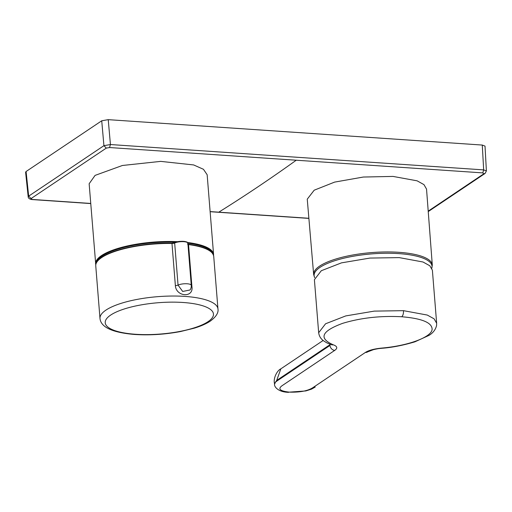 <?xml version="1.0" encoding="UTF-8"?>
<svg xmlns="http://www.w3.org/2000/svg" width="512" height="512" viewBox="0 0 512 512"><rect width="100%" height="100%" fill="white"/><g stroke="black" fill="none" stroke-linecap="round" stroke-linejoin="round"><path stroke-width="0.77" d="M188.218 244.262L188.32 244.243C204.166 246.381 212.64 250.432 213.728 256.397A59.174 17.101 175.4 0 0 188.538 244.589L191.923 286.694C193.824 298.106 176.026 296.915 175.366 285.568L171.981 243.469A59.174 17.101 175.4 0 0 101.696 257.542A59.174 17.101 175.4 0 0 95.757 265.888C95.597 262.893 97.632 259.987 101.862 257.165C113.747 248.832 145.171 242.56 171.846 243.123L171.981 243.469A2.438 0.704 -4.6 0 0 174.662 243.008A0.486 0.371 -115.4 0 1 175.021 242.598A6.835 1.978 -4.6 0 1 181.92 241.306A6.835 1.978 -4.6 0 1 187.187 242.432M95.77 264.89L89.146 183.757L95.085 175.392L122.4 165.485L160.723 161.376L193.67 164.947L203.456 169.293L207.155 174.746L213.568 254.419A59.174 17.101 -4.6 0 0 187.539 242.509M393.011 176.416L417.114 180.826L423.955 184.614L426.534 189.082L432.294 264.986A59.507 17.203 -4.6 0 0 398.957 252.314A59.507 17.203 -4.6 0 0 313.658 274.534L307.251 199.168L314.195 190.195L334.618 182.106L363.334 177.037L393.011 176.416M431.795 268.192A59.149 17.094 175.4 0 0 398.899 253.619A59.149 17.094 175.4 0 0 338.413 259.616A59.149 17.094 175.4 0 0 314.662 277.613M482.278 145.056L483.667 169.888L297.05 157.267L110.432 144.538L108.23 119.654L482.278 145.056L485.011 146.099L486.4 170.944L483.667 169.888L482.784 172.89L109.549 147.539L106.298 148.109L31.053 198.573L32.173 199.437L90.733 203.45M109.549 147.539L110.432 144.538L103.923 145.67A160029.568 71061.382 92.8 0 1 28.678 196.134L28.192 196.845L25.6 172.211L26.086 171.514L101.728 120.787L108.23 119.654M428.211 211.136L483.91 173.747L482.784 172.89M102.093 257.107A58.688 16.96 -4.6 0 1 171.802 243.149L174.848 242.624C178.195 240.474 188.915 241.248 187.872 243.226A7.322 2.118 175.4 0 0 182.746 241.632A7.322 2.118 175.4 0 0 174.662 243.008L178.048 285.107L182.688 291.456L190.061 289.971A7.322 7.322 0 0 0 191.264 285.331A7.322 2.118 175.4 0 0 186.131 283.731A7.322 2.118 175.4 0 0 178.048 285.107A2.438 0.704 175.4 0 1 175.366 285.568M403.494 310.669L374.253 311.117L345.754 315.917L325.574 323.776L318.669 332.73L314.4 279.68L321.299 270.726L341.478 262.861L369.978 258.067L399.226 257.613L423.021 262.003L429.818 265.766L432.384 270.195L436.653 323.251L434.086 318.822L427.29 315.059L403.494 310.669C403.59 313.568 403.002 315.597 401.741 316.755C422.08 318.464 432.205 322.688 432.115 329.427C431.398 337.242 408.262 345.792 381.581 348.096C374.189 348.832 368.781 350.285 365.363 352.461L312.858 387.674C307.725 390.95 299.885 392.435 289.344 392.134C279.917 391.085 277.549 388.902 282.24 385.594L334.739 350.381C337.83 348.186 337.357 346.33 333.318 344.819C318.374 338.31 321.478 331.155 342.637 323.347C360.806 317.843 380.506 315.642 401.741 316.755M329.894 344.237L329.933 344.73L330.374 344.422M187.456 243.994L188.538 244.589A2.438 0.704 -4.6 0 1 187.974 244.474M105.926 310.118A59.174 17.101 -4.6 0 1 171.558 296.038A59.174 17.101 -4.6 0 1 217.958 308.979C218.637 312.762 216.102 316.8 210.355 321.082C206.246 323.795 200.858 326.17 194.208 328.192L180.582 331.533C164.954 334.47 149.542 335.443 134.362 334.451C112.294 332.544 100.838 327.219 99.987 318.47A59.174 17.101 -4.6 0 1 105.926 310.118M208.013 321.683A54.298 15.693 175.4 0 0 183.046 302.483A54.298 15.693 175.4 0 0 110.675 315.072A54.298 15.693 175.4 0 0 135.642 334.278A54.298 15.693 175.4 0 0 208.013 321.683M212.941 253.946A58.688 16.96 175.4 0 0 187.872 243.181M175.872 242.214A58.688 16.96 175.4 0 0 102.01 256.058A58.688 16.96 175.4 0 0 96.141 263.347M95.597 263.91A59.174 17.101 -4.6 0 1 101.536 255.565A59.174 17.101 -4.6 0 1 177.926 241.69M428.243 211.584L485.082 173.446L483.91 173.747M210.118 211.59L308.877 218.278M28.192 196.845C28.224 198.195 29.434 199.091 31.821 199.539L32.173 199.437M26.086 171.514L28.678 196.134L31.053 198.573M101.728 120.787L103.923 145.67L106.298 148.109M218.771 212.179C244.672 196.032 270.483 178.726 296.192 160.256M171.891 243.149A2.931 0.845 175.4 0 0 174.733 242.714M191.923 286.694A2.438 0.704 -4.6 0 1 191.258 286.541M289.344 392.134L305.824 390.944L311.475 389.152L315.213 387.066M381.581 348.096L381.658 348.301C379.981 348.531 379.584 348.262 373.427 349.658L367.725 351.846A4.883 4.154 -123.8 0 1 365.363 352.461M288.64 392.346C278.054 392.115 274.125 386.637 274.541 384.243L275.558 382.086L277.434 380.672L329.99 345.427A4.883 4.154 -123.8 0 0 334.739 350.381M274.483 383.571L276.685 380.442L329.933 344.73M276.685 380.442L280.832 368.851C277.274 370.381 273.107 377.997 274.483 383.533M333.318 344.819L332.102 344.934M213.728 256.397L217.958 308.979M213.555 255.418L213.568 254.419M431.814 268.23L432.294 264.986M314.65 277.651L313.658 274.534M31.821 199.539L90.739 203.571M210.131 211.706L308.883 218.4M485.082 173.446L486.4 170.944M191.264 285.331L187.872 243.226M95.757 265.888L99.987 318.47M381.658 348.301C392.045 347.514 403.13 345.357 414.912 341.824L429.037 335.366C433.069 332.902 435.578 329.638 436.557 325.568L436.653 323.258M274.483 383.539L274.541 384.237M280.819 368.864L323.136 340.48M318.669 332.73C319.142 336.134 320.774 338.829 323.558 340.813L326.65 342.758L331.315 344.768"/></g></svg>
